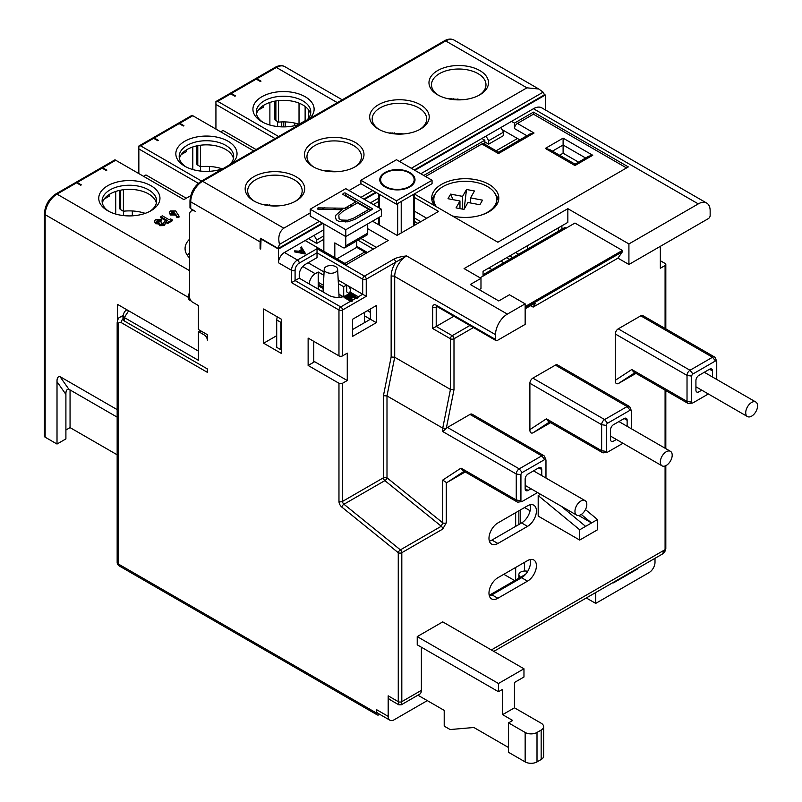 <?xml version="1.0" encoding="UTF-8"?>
<svg xmlns="http://www.w3.org/2000/svg" width="802" height="802" viewBox="0 0 802 802"><rect width="100%" height="100%" fill="white"/><g stroke="black" fill="none" stroke-linecap="round" stroke-linejoin="round"><path stroke-width="1.2" d="M294.785 125.663L294.785 123.087M301.903 122.576L301.903 123.097M256.5 114.024A27.258 15.739 180 0 1 264.249 104.952A27.258 15.739 180 0 1 292.279 101.172A27.258 15.739 180 0 1 310.544 114.024M308.429 118.355L308.429 109.684M285.301 126.866L285.301 121.914M277.592 126.566L277.592 121.553M269.883 125.052L269.883 102.456M117.493 320.439L117.493 304.359L198.435 351.096M189.904 298.845L188.65 299.567L188.65 297.512L45.153 214.665A2.516 1.454 180 0 1 44.421 213.643L44.421 436.168A2.516 1.454 0 0 0 45.153 437.19L57.012 444.037L65.904 438.905L65.904 394.404C65.784 390.764 66.777 389.05 68.872 389.261L117.162 417.14M65.904 430.002L70.055 427.606L70.055 389.952M117.162 454.794L70.055 427.606M200.209 330.554L198.435 331.577L198.435 360.339L124.31 317.542L124.31 320.97L207.327 368.89L207.327 372.318L121.353 322.675A4.19 2.416 60 0 0 118.385 324.389L118.385 564.027L376.318 712.948A4.19 2.416 -60 0 0 377.191 714.863A4.19 2.416 -60 0 0 379.286 714.662L379.797 714.361M427.316 700.617L394.113 719.795A8.381 4.842 -60 0 1 389.912 720.206A8.381 4.842 -60 0 1 388.178 716.366L388.178 695.825A8.381 4.842 120 0 0 389.912 699.665L398.774 704.788L401.301 704.788L401.812 701.65L421.381 690.352L421.381 647.214M586.312 597.971L595.716 603.395L595.716 592.538M655.003 558.302L655.003 562.312A8.381 4.842 -60 0 1 649.079 572.588L595.716 603.395M376.318 712.948L376.318 709.519A8.381 4.842 120 0 0 378.053 713.359L389.912 720.206M347.266 380.529L342.524 383.266A2.516 1.454 180 0 1 338.965 383.266L308.128 365.471L308.128 338.083L338.965 355.887A2.516 1.454 0 0 0 342.524 355.887L347.266 353.141L347.266 380.529L313.762 361.191M198.435 331.577L204.36 335.005A4.19 2.416 60 0 1 207.327 340.138L207.327 334.655L198.435 329.522L198.435 305.562L192.5 302.133A4.19 2.416 60 0 1 189.543 297.001L189.543 214.836A8.381 4.842 60 0 1 191.277 210.996A8.381 4.842 60 0 1 195.467 211.417L190.726 208.68A2.516 1.454 0 0 1 189.984 207.648L189.984 200.801A2.516 1.454 180 0 0 190.726 201.833L190.726 208.68M322.364 223.056L278.264 248.51L260.48 238.244A16.772 9.684 120 0 0 260.099 241.883L260.099 248.73L260.69 248.389M261.071 238.585L260.69 249.071L260.099 248.73M260.399 238.635L278.484 249.071L278.484 262.765A8.381 4.842 120 0 1 284.409 252.5L323.848 229.733M263.657 308.981L263.657 343.216L281.452 353.492L281.452 319.256L263.657 308.981M313.762 341.331L313.762 362.213L308.128 365.471M344.128 296.419A12.581 7.258 0 0 1 328.88 295.286L299.236 278.174L291.527 282.625L291.527 270.294L278.484 262.765M338.965 355.887L338.965 310.013A2.516 1.454 -60 0 1 340.74 306.925L295.086 280.57L295.086 270.294A5.875 3.388 -60 0 1 299.236 263.106L317.021 252.841L317.021 248.73L364.459 276.119A2.516 1.454 60 0 1 366.243 279.196A2.516 1.454 180 0 1 362.684 279.196L317.021 252.841L317.021 257.632L305.161 264.48A8.381 4.842 120 0 0 299.236 274.745L299.236 278.174M507.365 314.113A16.772 9.684 -60 0 0 495.506 334.655L394.704 276.459A16.772 9.684 120 0 1 406.564 255.918L395.597 262.254A2.516 1.454 -120 0 0 393.812 259.166C396.368 257.733 400.619 256.65 406.564 255.918L507.365 314.113L525.15 303.848L509.44 294.775L498.764 300.94L470.303 284.499L480.979 278.344L464.077 268.59L567.846 208.68L628.918 243.938L698.291 203.888A16.772 9.684 -60 0 1 706.682 203.056A16.772 9.684 -60 0 1 710.151 210.736L710.151 215.527A2.516 1.454 -60 0 1 708.377 218.605L628.918 264.48L628.918 243.938M414.413 194.044L497.872 242.224L628.327 166.906L533.45 112.14L514.473 123.097L511.516 121.383L533.45 108.711A16.772 9.684 120 0 1 541.841 107.879L706.682 203.056M367.717 228.7L388.178 240.51L346.675 264.48L305.161 240.51L308.429 238.635L316.73 243.427L323.848 239.317M414.413 197.462L438.584 211.417L397.07 235.377L372.469 221.172M420.789 173.753L481.862 138.495L484.829 140.21L423.757 175.468M305.131 254.054L305.131 253.031L294.645 250.866L294.645 251.898L305.041 253.913M294.645 250.866L298.665 251.176L301.893 249.312L300.69 247.377L301.422 249.582M299.968 251.457L301.893 250.164M481.862 138.495L511.516 121.383M370.394 202.856L378.544 198.144M278.484 248.389L278.484 249.071L322.955 223.397M364.459 199.437L376.318 192.59M414.865 170.335L545.31 95.017L545.31 109.884M523.967 106.656L524.558 107.007M286.785 243.597L287.377 243.938M376.318 247.357L360.94 238.485M281.452 246.675L281.452 247.357M370.394 312.409L367.426 310.695L364.459 312.409L364.459 322.675M496.137 150.796L517.44 138.495M337.051 171.287L337.692 171.658M515.666 580.047L515.666 567.455M515.666 526.373L515.666 512.678M524.558 571.024L524.558 562.312M276.7 335.687L263.657 343.216M281.452 334.314L280.85 334.655M280.85 349.722L276.7 347.326L276.7 319.938L280.85 322.334L280.85 349.722L281.452 349.381M281.452 321.993L280.85 322.334M276.7 319.938L277.201 316.8M313.762 362.213L314.655 361.702M352.599 336.369L376.318 322.675L376.318 305.562L352.599 319.256L352.599 336.369M358.033 296.94L362.684 294.264L366.243 296.319L342.524 310.013L342.524 355.887M349.862 296.519L356.529 298.625L358.033 297.753L358.033 296.61L356.529 297.482L348.579 295.096L352.69 299.697L351.196 300.56L344.078 296.449L345.081 295.868L351.106 299.346L346.985 294.775L348.028 294.174L355.938 296.56L349.923 293.081L350.925 292.499L358.033 296.61M344.97 296.961L344.078 297.482L350.594 301.241A2.516 1.454 60 0 1 351.196 301.702L352.69 300.84L352.69 299.697M350.805 293.592L349.923 294.103L352.208 295.427M354.945 297.011L348.92 295.467M346.985 294.775L346.985 295.798L347.587 295.447M346.985 295.798L349.171 298.234M345.281 295.978A12.581 7.258 0 0 0 346.675 295.286A12.581 7.258 0 0 0 346.985 295.106M348.198 294.224A12.581 7.258 0 0 0 350.354 290.154A12.581 7.258 0 0 0 346.675 285.021L338.193 280.119M393.812 259.166L364.459 276.119A2.516 1.454 -60 0 0 362.684 279.196L362.684 294.264L346.675 285.021L343.707 286.725L338.374 283.647M356.529 298.625L356.529 297.482M351.196 301.702L351.196 300.56M324.078 271.968L308.128 262.765M367.426 252.5L356.75 246.334M370.394 308.981L370.394 319.256L352.599 329.522M407.316 187.548L407.907 187.889M323.898 275.297L318.214 272.008L315.246 273.723A8.381 4.842 -60 0 0 309.311 283.988M498.303 200.029L496.699 199.096M433.03 197.503L434.133 196.871M323.848 223.908L323.848 251.297M310.204 209.192L310.204 216.039L345.782 236.58L345.782 229.733L310.204 209.192L345.782 188.65L381.361 209.192L381.361 216.039L345.782 236.58L345.782 245.823A4.19 2.416 60 0 1 344.91 247.738A4.19 2.416 60 0 1 342.815 247.527L334.815 242.906L334.815 257.632M345.782 222.024L345.782 220.39M345.782 209.643L345.782 207.668M340.79 209.683L343.396 208.169M366.173 253.221A4.19 2.416 -120 0 0 364.76 251.978L356.75 247.357L356.75 240.901M344.91 247.738L366.855 235.076A4.19 2.416 -120 0 0 367.717 233.151L367.717 223.908M361.231 215.718L359.567 214.756M348.258 208.219L346.544 207.227M343.196 296.71L338.925 294.244M323.386 285.261L318.214 282.284L318.214 289.131M491.947 269.612L488.979 267.898M500.839 261.051L503.806 262.765M436.529 206.806A31.448 18.155 180 0 1 433.812 199.437A31.448 18.155 180 0 1 475.075 182.184A31.448 18.155 180 0 1 496.709 199.437A31.448 18.155 180 0 1 480.448 215.327M527.526 249.071L527.526 245.653M515.666 252.5L518.623 254.204M558.352 231.267L558.352 227.848M509.731 259.347L506.764 257.632M509.731 255.918L512.699 257.632M533.45 112.14L533.45 114.195L517.44 123.438A4.19 2.416 120 0 0 514.473 128.571L514.473 123.097M519.776 139.839L502.022 129.593M501.43 128.571L501.43 127.197M533.45 114.195L626.542 167.939M498.473 152.139L483.957 143.769A4.19 2.416 120 0 0 481.862 143.979L425.531 176.5M452.338 215.939A33.544 19.368 0 0 0 488.979 211.758A33.544 19.368 0 0 0 498.804 198.064A33.544 19.368 0 0 0 478.102 180.169A33.544 19.368 0 0 0 441.541 184.37A33.544 19.368 0 0 0 431.717 198.064A33.544 19.368 0 0 0 434.313 205.523M517.44 123.438L534.042 133.022L498.463 153.563C498.463 151.678 498.463 151.678 498.463 153.563L481.862 143.979M534.042 133.022L529.861 134.024L498.463 152.3M484.829 140.21L484.829 144.27M426.724 218.264L414.413 211.157M420.789 221.683L414.413 218.004M373.351 249.071L357.983 240.199M378.103 198.405L378.544 200.721M414.413 221.422L417.822 223.397M483.055 276.119L483.055 271.327L567.846 222.375L567.846 208.68M578.473 162.094L563.104 153.222L559.585 155.247M431.977 200.46A33.544 19.368 180 0 1 434.995 194.515M498.303 201.392L498.303 199.528A33.544 19.368 180 0 0 495.536 194.515M530.102 559.555A12.581 7.258 -60 0 1 530.483 562.312A12.581 7.258 -60 0 1 521.591 577.721L491.947 594.833A12.581 7.258 -60 0 1 489.36 595.886M530.102 504.779A12.581 7.258 -60 0 1 530.483 507.546A12.581 7.258 -60 0 1 521.591 522.944L491.947 540.067A12.581 7.258 -60 0 1 489.36 541.109M524.558 507.546L530.102 510.744M520.638 577.169A6.286 3.629 180 0 1 518.864 574.643A6.286 3.629 180 0 1 520.698 572.077A6.286 3.629 180 0 1 527.736 571.335M503.806 574.302L514.714 580.598M187.397 255.407A31.448 18.155 180 0 1 189.543 252.931M156.691 221.482L159.137 220.069M171.668 212.831L173.703 211.658M102.335 203.026A27.258 15.739 180 0 1 110.085 193.954A27.258 15.739 180 0 1 138.114 190.184A27.258 15.739 180 0 1 156.37 203.026M132.32 215.828L132.32 210.976M123.428 215.578L123.428 211.217A31.448 18.155 180 0 1 145.182 213.362M119.719 190.365L119.719 208.299A3.358 1.935 0 0 0 120.701 209.673L123.388 211.227L123.388 189.733M115.719 191.457L115.719 214.054M190.726 195.668L183.909 199.608L114.977 159.809L115.719 160.24L102.676 167.768A2.516 1.454 -120 0 0 101.413 167.648A2.516 1.454 -120 0 0 101.152 167.879M143.588 176.33L145.954 174.956L186.275 198.234M138.846 173.593L138.846 146.034L140.621 145.854L201.553 181.031M198.375 183.307L138.846 148.941M138.846 146.034L152.41 138.205A2.516 1.454 60 0 1 153.663 138.325L157.814 140.721L158.405 140.38L154.255 137.984A2.516 1.454 -120 0 0 153.002 137.864A2.516 1.454 -120 0 0 152.741 138.094M153.002 137.864L177.904 123.478A2.516 1.454 60 0 1 179.167 123.608L183.317 126.004L183.909 125.663L179.758 123.267A2.516 1.454 -120 0 0 178.495 123.137A2.516 1.454 -120 0 0 178.234 123.368M253.733 150.906L192.801 115.729L140.621 145.854M215.928 129.082L215.928 101.533L229.492 93.704A2.516 1.454 60 0 1 230.745 93.824L217.703 101.353L278.635 136.53M230.084 93.353L254.986 78.977A2.516 1.454 60 0 1 256.249 79.107L230.745 93.824L234.896 96.22L235.497 95.879L231.347 93.483A2.516 1.454 -120 0 0 230.084 93.353A2.516 1.454 -120 0 0 229.823 93.593M337.331 102.636L276.409 67.468A2.516 1.454 -120 0 0 275.146 67.338C278.795 65.323 282.003 65.092 284.79 66.636A16.772 9.684 120 0 0 276.409 67.468L256.249 79.107L260.399 81.503L260.991 81.152L256.84 78.756A2.516 1.454 -120 0 0 255.577 78.636A2.516 1.454 -120 0 0 255.317 78.867M189.543 239.237A31.448 18.155 0 0 0 185.072 248.56A31.448 18.155 0 0 0 189.543 257.883M75.919 182.365L100.821 167.989A2.516 1.454 60 0 1 102.075 168.109L57.012 194.124A2.516 1.454 60 0 0 55.759 194.004L75.328 182.706A2.516 1.454 60 0 1 76.581 182.836L80.731 185.232L81.323 184.881L77.172 182.485A2.516 1.454 -120 0 0 75.919 182.365A2.516 1.454 -120 0 0 75.659 182.595M102.075 168.109L106.225 170.505L106.826 170.164L102.676 167.768L102.075 168.109M150.997 185.743A30.606 17.674 0 0 0 107.709 185.743A30.606 17.674 0 0 0 107.709 210.736L107.709 210.736A30.606 17.674 0 0 0 150.997 210.736A30.606 17.674 0 0 0 150.997 185.743M231.989 163.458A30.606 17.674 0 0 0 228.079 141.232A30.606 17.674 0 0 0 184.801 141.232A30.606 17.674 0 0 0 184.791 166.225A30.606 17.674 0 0 0 184.801 166.225A30.606 17.674 0 0 0 223.287 168.48M309.071 118.957A30.606 17.674 0 0 0 305.161 96.731A30.606 17.674 0 0 0 261.883 96.731A30.606 17.674 0 0 0 261.883 121.724L261.883 121.724A30.606 17.674 0 0 0 300.369 123.979M161.222 223.628L161.703 222.224L161.282 223.668L162.946 223.628L163.207 222.615L163.207 223.427M161.001 222.856L161.703 223.257M156.771 221.563L159.718 221.292L159.718 220.259L157.092 220.289L157.032 221.753L160.33 221.432L161.703 222.224M163.207 222.615L164.741 221.733L165.563 222.986L164.42 224.55L159.778 224.67L159.207 222.956L155.448 222.665L154.375 221.162L155.718 219.397L161.302 219.357L161.302 220.38L159.718 221.292M154.375 221.162L155.448 223.688L159.207 223.989L159.778 225.693L164.42 225.573L165.563 222.986M166.656 221.192L160.741 217.773L160.741 216.74L162.355 215.808L169.162 219.748L170.656 218.896L172.23 219.808L172.23 220.831L167.588 223.507L167.578 222.475L166.014 221.563L167.538 220.68L160.741 216.74M166.896 222.084L166.014 222.595L167.588 223.507M176.981 216.51L175.598 214.014L170.375 213.954L169.292 212.46L170.375 214.976L175.598 215.046L176.981 217.532L179.016 217.152L179.016 216.119L176.981 216.51L176.981 217.532M192.059 115.308L192.801 115.729L192.059 115.308L178.495 123.137M220.67 131.819L223.046 130.455L256.099 149.543M275.076 138.586L215.928 104.44M217.703 101.353L215.928 101.533M209.402 171.317L209.402 166.465M196.801 145.864L196.801 163.798A3.358 1.935 0 0 0 197.783 165.172L200.47 166.716A31.448 18.155 180 0 1 222.264 168.861M200.51 171.067L200.51 166.716M192.801 146.956L192.801 169.553M179.417 158.525A27.258 15.739 180 0 1 187.167 149.453A27.258 15.739 180 0 1 215.197 145.683A27.258 15.739 180 0 1 233.462 158.525M181.242 154.585L186.275 151.678L186.645 149.763M200.47 166.716L200.47 145.222M229.372 164.971A27.258 15.739 0 0 0 233.693 156.47A27.258 15.739 0 0 0 225.713 145.342A27.258 15.739 0 0 0 187.167 145.342A27.258 15.739 0 0 0 179.187 156.47A27.258 15.739 0 0 0 186.054 166.916M188.65 297.512A16.772 9.684 -60 0 1 189.543 291.798M188.65 299.567L191.217 301.051M200.51 332.78L200.51 330.725M57.012 444.037L57.012 381.742C56.892 378.113 57.884 376.399 59.98 376.609L117.162 409.622M124.31 320.97A4.19 2.416 180 0 1 123.087 319.256L123.087 315.828A4.19 2.416 180 0 0 124.31 317.542L128.671 310.815M665.82 328.87L665.82 264.48A2.516 1.454 180 0 0 665.089 263.447L660.347 260.71M545.31 95.017L544.197 94.375M613.5 582.272L613.5 582.853L637.219 569.159L637.219 568.578M636.708 568.869L637.219 569.159M417.912 695.194L444.208 710.382L444.208 726.131L450.143 729.549L473.862 727.494L508.548 747.524M543.616 726.642L543.616 756.075A8.381 4.842 0 0 1 541.16 759.504L537.009 761.9A8.381 4.842 0 0 1 525.15 761.9L508.548 752.316L508.548 722.873L525.15 732.457A8.381 4.842 180 0 0 537.009 732.457L541.16 730.061A8.381 4.842 180 0 0 543.616 726.642A8.381 4.842 180 0 0 541.16 723.214L514.473 707.815L514.473 682.472L523.967 676.998L523.967 668.788L498.463 683.504L498.463 691.715L502.613 689.319L502.613 714.652L512.699 720.477L508.548 722.873M388.178 695.825L398.263 701.65L398.784 704.788M383.436 395.677L386.995 395.937L386.995 477.781A2.516 1.143 -51.1 0 1 384.87 480.629A2.516 1.454 60 0 1 383.436 477.781L383.436 395.677L391.145 356.99L394.704 357.251L386.995 395.937L442.734 428.118L446.303 428.378L453.992 389.692L450.443 389.431L394.704 357.251L394.704 276.459A2.516 1.454 0 0 0 391.145 276.459A19.288 11.138 120 0 1 395.597 262.254L366.243 279.196L366.243 296.319M495.506 334.655L495.506 339.447A2.516 1.454 -60 0 0 496.027 340.599A2.516 1.454 -60 0 0 497.28 340.479L525.15 324.389L525.15 303.848M479.195 289.642L480.979 288.61L480.979 278.344M628.918 264.48L617.941 258.144L622.392 251.808L622.392 250.445L574.954 223.056L480.087 277.833M566.062 228.189L564.879 227.507L483.055 274.745M561.911 225.793L561.911 229.222M453.852 316.259L432.649 328.499L432.649 307.266A5.033 2.907 -120 0 1 436.208 305.211L495.506 339.447M537.581 492.568L522.182 501.45A1.774 1.023 -60 0 1 521.741 501.621L518.162 502.102A4.19 2.416 -60 0 1 517.13 501.932A4.19 2.416 -60 0 1 516.257 500.007L516.257 473.992A4.19 2.416 -60 0 1 519.225 468.859L541.751 455.847A4.19 2.416 -60 0 1 543.846 455.636L472.107 414.213A4.19 2.416 120 0 0 470.002 414.423L447.476 427.436L442.734 431.536L442.734 428.118L450.443 389.431L450.443 338.765L432.649 328.499M464.107 471.325L447.476 482.202L465.22 471.957M447.476 482.202L446.283 482.473L442.734 480.077L442.734 522.834L441.3 526.242L384.87 480.629L343.948 504.247L400.388 549.861A2.516 1.454 60 0 1 401.812 552.698L401.812 701.65A2.516 1.454 0 0 1 398.263 701.65L398.263 552.698A2.516 1.143 -51.1 0 1 400.388 549.861L441.3 526.242A2.516 1.454 -120 0 1 442.734 529.079L446.283 522.834A2.516 1.454 0 0 1 442.734 522.834L386.995 477.781A2.516 1.454 180 0 0 383.436 477.781L342.524 501.41A2.516 1.454 -120 0 0 343.948 504.247A2.516 1.143 128.9 0 0 341.822 507.085L398.263 552.698A2.516 1.454 180 0 0 401.812 552.698L442.734 529.079M523.967 668.788L442.734 621.881L417.23 636.608L417.23 644.818L498.463 691.715M665.82 264.48A2.516 1.454 180 0 1 665.089 265.502L660.347 268.249L660.347 246.334M536.418 510.964A12.581 7.258 120 0 0 533.811 505.21A12.581 7.258 120 0 0 527.526 505.831L497.872 522.944A12.581 7.258 120 0 0 488.979 538.353A12.581 7.258 120 0 0 491.586 544.107A12.581 7.258 120 0 0 497.872 543.485L527.526 526.373A12.581 7.258 120 0 0 536.418 510.964M536.418 565.741A12.581 7.258 120 0 0 533.811 559.976A12.581 7.258 120 0 0 527.526 560.608L497.872 577.721A12.581 7.258 120 0 0 488.979 593.129A12.581 7.258 120 0 0 491.586 598.883A12.581 7.258 120 0 0 497.872 598.262L527.526 581.149A12.581 7.258 120 0 0 536.418 565.741M540.478 494.243L538.192 495.556L538.192 516.097L579.706 540.067L597.49 529.791L597.49 519.526L585.46 509.601M549.5 422.022L532.859 432.91L550.603 422.664M622.964 443.275L607.575 452.158A1.774 1.023 -60 0 1 607.124 452.318L603.545 452.809A4.19 2.416 -60 0 1 602.513 452.629A4.19 2.416 -60 0 1 601.64 450.714L601.64 424.689A4.19 2.416 -60 0 1 604.608 419.556L627.134 406.554A4.19 2.416 -60 0 1 629.239 406.343L557.49 364.92A4.19 2.416 120 0 0 555.395 365.131L532.859 378.133A4.19 2.416 120 0 0 529.891 383.266L529.891 429.621C529.891 432.438 530.874 433.531 532.859 432.91M708.346 393.972L692.958 402.865A1.774 1.023 -60 0 1 692.507 403.025L688.938 403.516A4.19 2.416 -60 0 1 687.895 403.336A4.19 2.416 -60 0 1 687.023 401.411L687.023 375.396A4.19 2.416 -60 0 1 689.991 370.263L712.527 357.251A4.19 2.416 -60 0 1 714.622 357.04L642.873 315.627A4.19 2.416 120 0 0 640.778 315.828L618.242 328.84A4.19 2.416 120 0 0 615.274 333.973L615.274 380.318C615.274 383.135 616.267 384.238 618.242 383.617L635.986 373.371M491.355 649.951L665.089 549.651L662.131 554.192C664.196 553.019 665.429 551.164 665.82 548.628L665.82 465.671M514.473 707.815L502.613 714.652M401.291 704.788L419.647 694.191A8.381 4.842 -120 0 0 421.381 690.352M498.463 683.504L417.23 636.608M530.643 305.652L533.15 307.096L617.941 258.144M534.864 304.66L533.611 303.938L535.205 303.437L533.15 307.096M533.611 303.938L525.15 308.82M525.15 307.958L622.392 251.808M525.15 306.585L622.392 250.445M442.734 480.077L461.01 468.117L462.794 470.553L517.13 501.932M543.846 455.636A4.19 2.416 -60 0 1 544.518 456.448L545.891 459.787A1.774 1.023 -60 0 1 545.972 460.258L545.972 478.052M521.741 501.621A1.774 1.023 -60 0 1 520.929 500.729L520.929 474.714A1.774 1.023 -60 0 1 522.182 472.538L544.718 459.536A1.774 1.023 -60 0 1 545.891 459.787M541.751 475.616L541.751 469.541A4.19 2.416 120 0 0 540.889 467.616A4.19 2.416 120 0 0 538.784 467.827L528.117 473.992A4.19 2.416 120 0 0 525.15 479.125L525.15 488.709A4.19 2.416 120 0 0 526.022 490.634A4.19 2.416 120 0 0 528.117 490.423L530.984 488.759M364.459 315.828L376.318 322.675M525.15 488.709L528.117 490.423M581.29 514.473L591.565 522.944L585.63 526.373L561.149 506.172M597.49 519.526L591.565 522.944L578.683 515.516M538.192 495.556L579.706 529.791L579.706 540.067M585.63 526.373L579.706 529.791M629.239 406.343A4.19 2.416 -60 0 1 629.911 407.155L631.274 410.494A1.774 1.023 -60 0 1 631.354 410.965L631.354 428.749M607.124 452.318A1.774 1.023 -60 0 1 606.322 451.436L601.64 450.714L546.403 418.814L548.177 421.261L602.513 452.629M606.322 451.436L606.322 425.421A1.774 1.023 -60 0 1 607.575 423.245L630.101 410.233A1.774 1.023 -60 0 1 631.274 410.494M627.134 426.313L627.134 420.248A4.19 2.416 120 0 0 626.272 418.323A4.19 2.416 120 0 0 624.177 418.534L613.5 424.689A4.19 2.416 120 0 0 610.533 429.832L610.533 439.416A4.19 2.416 120 0 0 613.5 441.13L616.377 439.466M714.622 357.04A4.19 2.416 -60 0 1 715.294 357.852L716.657 361.201A1.774 1.023 -60 0 1 716.737 361.662L716.737 379.456M692.507 403.025A1.774 1.023 -60 0 1 691.705 402.143L687.023 401.411L631.786 369.522L633.56 371.968L687.895 403.336M716.657 361.201A1.774 1.023 -60 0 0 715.484 360.94L692.958 373.953A1.774 1.023 -60 0 0 691.705 376.118L691.705 402.143M712.527 377.02L712.527 370.945A4.19 2.416 120 0 0 711.655 369.03A4.19 2.416 120 0 0 709.559 369.231L698.883 375.396A4.19 2.416 120 0 0 695.925 380.529L695.925 390.113A4.19 2.416 120 0 0 698.883 391.827L701.76 390.173M278.264 248.51A16.772 9.684 -60 0 1 279.477 244.389C277.813 237.101 279.266 231.708 283.818 228.189L310.204 212.951M411.306 168.28L543.124 92.17A16.772 9.684 -60 0 1 544.337 94.897L414.273 169.994M375.727 192.239L363.867 199.086M372.76 190.535L360.9 197.382M319.397 221.342L279.477 244.389M543.124 92.17L538.784 89.002L526.934 87.829L445.691 40.932L202.585 181.292L283.818 228.189M349.04 190.535L360.9 183.688L396.479 204.229L432.057 183.688L432.057 180.26L396.479 159.718L360.9 180.26L360.9 183.688M399.446 161.433L526.934 87.829M420.499 104.781A29.764 17.183 0 0 0 378.394 104.781A29.764 17.183 0 0 0 378.394 129.082L378.394 129.082A29.764 17.183 0 0 0 420.499 129.082A29.764 17.183 0 0 0 420.499 104.781M479.786 70.546A29.764 17.183 0 0 0 437.692 70.546A29.764 17.183 0 0 0 437.692 94.847L437.692 94.847A29.764 17.183 0 0 0 479.786 94.847A29.764 17.183 0 0 0 479.786 70.546M295.978 176.671A29.764 17.183 0 0 0 253.873 176.671A29.764 17.183 0 0 0 253.873 200.971L253.873 200.971A29.764 17.183 0 0 0 295.978 200.971A29.764 17.183 0 0 0 295.978 176.671M355.266 142.435A29.764 17.183 0 0 0 313.171 142.435A29.764 17.183 0 0 0 313.171 166.736L313.171 166.736A29.764 17.183 0 0 0 355.266 166.736A29.764 17.183 0 0 0 355.266 142.435M457.952 98.897L456.348 99.829M450.143 99.147L450.143 98.596M450.343 99.187L451.416 98.566M452.669 99.518L453.541 98.586M486.012 136.099L488.689 140.721L488.689 144.149L484.829 141.924M378.544 201.573L373.351 204.57M314.063 235.377L316.73 239.999L316.73 243.427M279.387 205.813L264.129 204.841M316.73 239.999L323.848 235.888M295.046 201.482A27.258 15.739 0 0 0 302.174 190.876A27.258 15.739 0 0 0 294.194 179.748A27.258 15.739 0 0 0 264.5 176.34A27.258 15.739 0 0 0 247.668 190.876A27.258 15.739 0 0 0 254.805 201.482M318.214 272.008L318.214 282.284M343.707 296.56L343.707 286.725M500.839 127.538L503.506 132.16L503.506 135.588L488.689 144.149M463.205 99.689L447.947 98.716M478.864 95.358A27.258 15.739 0 0 0 485.992 84.751A27.258 15.739 0 0 0 478.012 73.624A27.258 15.739 0 0 0 448.308 70.215A27.258 15.739 0 0 0 431.486 84.751A27.258 15.739 0 0 0 438.614 95.358M503.506 132.16L488.689 140.721M390.845 133.383L390.845 132.821M393.381 133.754L394.243 132.821M391.045 133.423L392.118 132.801M266.324 205.272L266.324 204.721M266.525 205.312L267.597 204.69M268.86 205.643L269.723 204.71M325.622 171.037L325.622 170.485M328.148 171.417L329.02 170.485M325.823 171.077L326.895 170.455M419.566 129.593A27.258 15.739 0 0 0 426.694 118.987A27.258 15.739 0 0 0 418.714 107.859A27.258 15.739 0 0 0 389.02 104.45A27.258 15.739 0 0 0 372.188 118.987A27.258 15.739 0 0 0 379.326 129.593M403.907 133.924L388.649 132.942M354.344 167.257A27.258 15.739 0 0 0 361.471 156.641A27.258 15.739 0 0 0 353.492 145.513A27.258 15.739 0 0 0 323.787 142.104A27.258 15.739 0 0 0 306.965 156.641A27.258 15.739 0 0 0 314.103 167.257M338.685 171.578L323.427 170.605M149.743 211.417A27.258 15.739 0 0 0 156.611 200.971A27.258 15.739 0 0 0 148.631 189.853A27.258 15.739 0 0 0 110.085 189.853A27.258 15.739 0 0 0 102.105 200.971A27.258 15.739 0 0 0 108.962 211.417M306.454 120.47A27.258 15.739 0 0 0 310.775 111.969A27.258 15.739 0 0 0 302.795 100.841A27.258 15.739 0 0 0 264.249 100.841A27.258 15.739 0 0 0 256.269 111.969A27.258 15.739 0 0 0 263.136 122.405M164.42 224.55L164.42 225.573M159.778 224.67L159.778 225.693M159.017 224.62L159.207 222.956M155.448 222.665L155.448 223.688M161.302 219.357L159.718 220.259M172.23 219.808L167.578 222.475M169.292 212.46L170.385 210.926L175.638 210.906L179.016 216.119M175.598 214.014L175.598 215.046M170.375 213.954L170.375 214.976M174.184 213.091L174.104 211.828L171.909 211.778L171.969 213.061L174.184 213.091M104.15 199.096L109.192 196.179L109.563 194.264M563.104 153.222L563.104 145.002L552.468 151.137M563.104 138.155L592.748 155.267L574.954 165.543C574.954 163.668 574.954 163.668 574.954 165.543L545.31 148.42L563.104 138.155L563.104 145.002L585.59 157.984M592.748 155.267L588.558 156.28L574.954 164.28M545.31 148.42L549.5 149.433L574.964 164.129M459.967 200.981L456.047 207.878L464.017 209.392L467.937 202.485L479.887 204.751L482.503 200.149L470.553 197.883L474.473 190.986L466.513 189.483L462.584 196.38L450.634 194.114L448.017 198.716L459.967 200.981L459.967 208.62M470.553 202.986L470.553 197.883M466.513 189.483L464.137 209.172M462.584 209.121L462.584 196.38M453.01 199.658L450.634 194.114M335.918 266.805A6.707 3.87 180 0 1 337.632 269.272A6.707 3.87 180 0 1 333.411 272.991A6.707 3.87 180 0 1 325.923 271.978A6.707 3.87 180 0 1 324.219 269.272A6.707 3.87 180 0 1 328.62 265.753A6.707 3.87 180 0 1 335.918 266.805M356.75 247.357L336.89 258.825M350.394 205.001L352.108 205.994M363.426 212.53L365.11 213.502M310.204 216.039L345.782 236.58L381.361 216.039M333.361 209.512L335.988 207.999M345.782 196.079L345.782 195.498L345.271 195.788M371.065 210.094L345.782 195.498L345.782 193.312M324.589 207.738L321.923 209.272M345.782 229.733L381.361 209.192M347.938 221.803L354.895 219.337L372.028 209.543L372.349 208.65L345.311 193.041L344.088 192.941L342.584 194.234L355.817 201.873L344.85 208.209L317.983 207.878L317.833 209.182L342.203 209.733L335.998 215.016L335.416 217.041L336.269 219.888L339.276 221.633L347.938 221.803M410.353 185.874L410.955 186.224M383.637 185.282L383.035 185.623M360.9 180.26L396.479 200.801L396.479 204.229M432.057 180.26L396.479 200.801M409.842 186.926A17.614 10.165 0 0 0 409.842 172.55A17.614 10.165 0 0 0 384.94 172.55A17.614 10.165 0 0 0 384.94 186.926A17.614 10.165 0 0 0 409.842 186.926M348.87 293.572A12.581 7.258 180 0 0 346.675 291.868L346.675 285.021M349.522 299.597A12.581 7.258 180 0 1 348.98 300.309M300.69 247.377L301.392 246.976L305.131 253.031M305.041 253.081L305.041 254.114M303.707 252.249L302.274 249.933L299.737 251.407L303.707 252.249M258.324 110.085L263.367 107.177L263.728 105.262M274.906 101.152L274.906 119.197A3.358 1.935 0 0 0 275.888 120.571L278.565 122.115L278.565 100.601M278.565 122.115A31.448 18.155 180 0 1 299.026 124.24L305.131 120.721L305.131 106.486M299.026 103.137L299.026 124.24M385.531 172.891A16.772 9.684 180 0 1 409.251 172.891A16.772 9.684 180 0 1 409.251 186.585A16.772 9.684 180 0 1 385.531 186.585A16.772 9.684 180 0 1 385.531 172.891M347.787 220.239L341.341 220.049L339.086 218.745L338.835 215.076L342.795 211.367L357.532 202.866L368.85 209.402L353.782 218.094L347.787 220.239M586.813 504.458A8.381 4.842 -60 0 1 583.154 512.899A8.381 4.842 -60 0 1 576.688 515.145A8.381 4.842 -60 0 1 574.954 511.305A8.381 4.842 -60 0 1 578.613 502.874A8.381 4.842 -60 0 1 585.079 500.628A8.381 4.842 -60 0 1 586.813 504.458M672.196 455.165A8.381 4.842 -60 0 1 668.537 463.606A8.381 4.842 -60 0 1 662.071 465.852A8.381 4.842 -60 0 1 660.337 462.012A8.381 4.842 -60 0 1 663.996 453.571A8.381 4.842 -60 0 1 670.462 451.325A8.381 4.842 -60 0 1 672.196 455.165M757.579 405.872A8.381 4.842 -60 0 1 753.92 414.303A8.381 4.842 -60 0 1 747.454 416.559A8.381 4.842 -60 0 1 745.72 412.719A8.381 4.842 -60 0 1 749.379 404.278A8.381 4.842 -60 0 1 755.845 402.033A8.381 4.842 -60 0 1 757.579 405.872M281.743 126.866L281.743 121.914M118.385 324.389A4.19 2.416 180 0 1 117.162 322.675L117.162 562.312A4.19 2.416 0 0 0 118.385 564.027A4.19 2.416 120 0 0 119.257 565.951L377.191 714.863M376.318 709.519L388.178 716.366M341.822 507.085A5.033 2.907 -120 0 1 338.965 501.41L338.965 383.266M260.099 241.883L190.726 201.833A16.772 9.684 120 0 1 202.585 181.292A2.516 1.454 60 0 0 201.322 181.162C194.395 185.894 190.615 192.44 189.984 200.801M350.594 301.241L340.74 306.925A2.516 1.454 60 0 1 342.524 310.013A2.516 1.454 180 0 1 338.965 310.013L291.527 282.625M295.086 270.294A2.516 1.454 180 0 1 291.527 270.294A8.381 4.842 -60 0 1 297.462 260.028A2.516 1.454 60 0 1 299.236 263.106M284.409 252.5L297.462 260.028L317.021 248.73M698.291 203.888L533.45 108.711M323.206 288.59L318.214 285.702M391.145 356.99L391.145 276.459M342.524 383.266L342.524 501.41A2.516 1.454 0 0 1 338.965 501.41M352.69 300.028L355.737 298.274M302.725 266.495L315.246 273.723M526.884 135.738L514.473 128.571M520.698 509.771L520.698 523.455M120.701 190.164L120.701 209.673M45.153 437.19L45.153 214.665A16.772 9.684 120 0 1 57.012 194.124L189.543 270.645M197.783 145.663L197.783 165.172M436.539 306.274A2.516 1.454 -120 0 0 436.208 307.266A2.516 1.454 180 0 1 432.649 307.266M436.208 305.211A2.516 1.454 120 0 0 436.729 306.364L496.027 340.599M437.25 306.665L436.208 307.266L436.208 326.444L452.218 335.687L469.862 325.502M473.421 327.547L453.992 338.765A2.516 1.454 180 0 1 450.443 338.765A2.516 1.454 -60 0 1 452.218 335.687A2.516 1.454 60 0 1 453.992 338.765L453.992 389.692M446.283 482.473L446.283 522.834M665.82 548.628A2.516 1.454 0 0 1 665.089 549.651L665.089 465.982M665.089 448.228L665.089 390.163M665.089 328.449L665.089 265.502M541.16 759.504L541.16 730.061M537.009 732.457L537.009 761.9M525.15 761.9L525.15 732.457M520.929 474.714L516.257 473.992L442.734 431.536M461.01 468.117L516.257 500.007L520.929 500.729M447.476 427.436L519.225 468.859L522.182 472.538M544.718 459.536L541.751 455.847L470.002 414.423M541.751 469.541L538.784 467.827M527.526 526.373L521.591 522.944M491.947 540.067L497.872 543.485M527.526 581.149L521.591 577.721M491.947 594.833L497.872 598.262M630.101 410.233L627.134 406.554L555.395 365.131M532.859 378.133L604.608 419.556L607.575 423.245M606.322 425.421L601.64 424.689L529.891 383.266M546.403 418.814L529.891 429.621M627.134 420.248L624.177 418.534M715.484 360.94L712.527 357.251L640.778 315.828M618.242 328.84L689.991 370.263L692.958 373.953M691.705 376.118L687.023 375.396L615.274 333.973M631.786 369.522L615.274 380.318M634.883 372.729L618.242 383.617M712.527 370.945L709.559 369.231M538.784 89.002L454.082 40.1A16.772 9.684 120 0 0 445.691 40.932A2.516 1.454 -120 0 0 444.438 40.802L201.322 181.162M59.98 376.609L68.872 389.261M57.012 381.742L65.904 394.404M123.097 315.407L120.12 317.131A8.381 4.842 60 0 1 123.087 316.98M123.087 318.554A4.19 2.416 120 0 0 121.353 322.675M344.89 263.447L364.76 251.978M345.782 245.823L367.717 233.151M379.286 194.295L379.286 207.989M379.286 217.232L379.286 225.111M397.662 235.036L397.662 203.538M391.737 188.851L391.737 189.362M401.221 201.482L401.221 232.981M413.672 225.793L413.672 194.295M275.888 100.972L275.888 120.571M342.243 99.809L284.79 66.636M433.812 199.437L433.812 204.801M496.709 199.437L496.709 204.801M518.864 510.834L518.864 524.528M489.21 595.315L525.601 574.312M518.864 574.643L518.864 578.202M275.146 67.338L255.577 78.636M123.087 315.828C123.618 312.87 124.901 310.855 126.916 309.783M665.82 448.649L665.82 390.594M493.811 651.374L662.131 554.192M191.277 210.996L193.011 209.994M120.12 317.131C118.706 317.361 117.714 319.216 117.162 322.675M117.162 562.312A4.19 4.19 0 0 0 119.257 565.951M454.082 40.1C451.295 38.556 448.077 38.797 444.438 40.802M55.759 194.004C48.822 198.726 45.042 205.272 44.421 213.643M114.977 159.809L101.413 167.648M337.632 269.272L339.096 297.372M324.219 269.272L323.036 291.908M378.544 193.873L378.544 207.568M378.544 217.663L378.544 224.68M414.413 193.873L414.413 225.372M350.354 296.67L350.354 295.898M350.354 294.354L350.354 293.853M323.276 287.216L318.214 284.289M283.707 126.896L283.707 121.884M576.688 515.145L525.15 485.39M585.079 500.628L533.53 470.864M662.071 465.852L610.533 436.098M670.462 451.325L618.913 421.571M747.454 416.559L695.925 386.795M755.845 402.033L704.296 372.268"/></g></svg>
